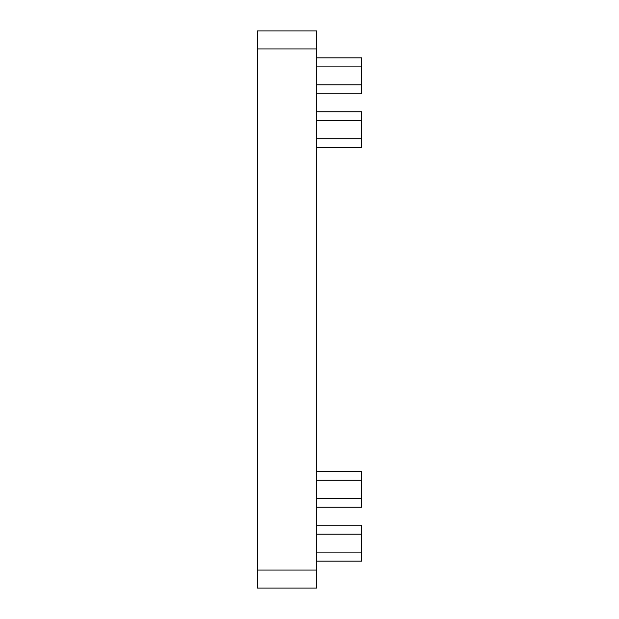 <?xml version="1.0" encoding="UTF-8"?>
<svg xmlns="http://www.w3.org/2000/svg" width="619" height="619" viewBox="0 0 619 619"><rect width="100%" height="100%" fill="white"/><g stroke="black" fill="none" stroke-linecap="round" stroke-linejoin="round"><path stroke-width="0.93" d="M257.388 570.076L257.388 588.05L316.688 588.05L316.688 570.076L257.388 570.076L257.388 30.95L316.688 30.95L316.688 570.076M316.688 57.907L361.612 57.907L361.612 93.848L316.688 93.848M316.688 111.822L361.612 111.822L361.612 147.763L316.688 147.763M316.688 525.152L361.612 525.152L361.612 534.135L316.688 534.135M316.688 552.109L361.612 552.109L361.612 534.135M361.612 552.109L361.612 561.093L316.688 561.093M316.688 471.237L361.612 471.237L361.612 480.228L316.688 480.228M316.688 498.194L361.612 498.194L361.612 480.228M361.612 498.194L361.612 507.178L316.688 507.178M316.688 48.924L257.388 48.924M361.612 66.891L316.688 66.891M316.688 84.865L361.612 84.865M361.612 120.806L316.688 120.806M316.688 138.772L361.612 138.772"/></g></svg>
